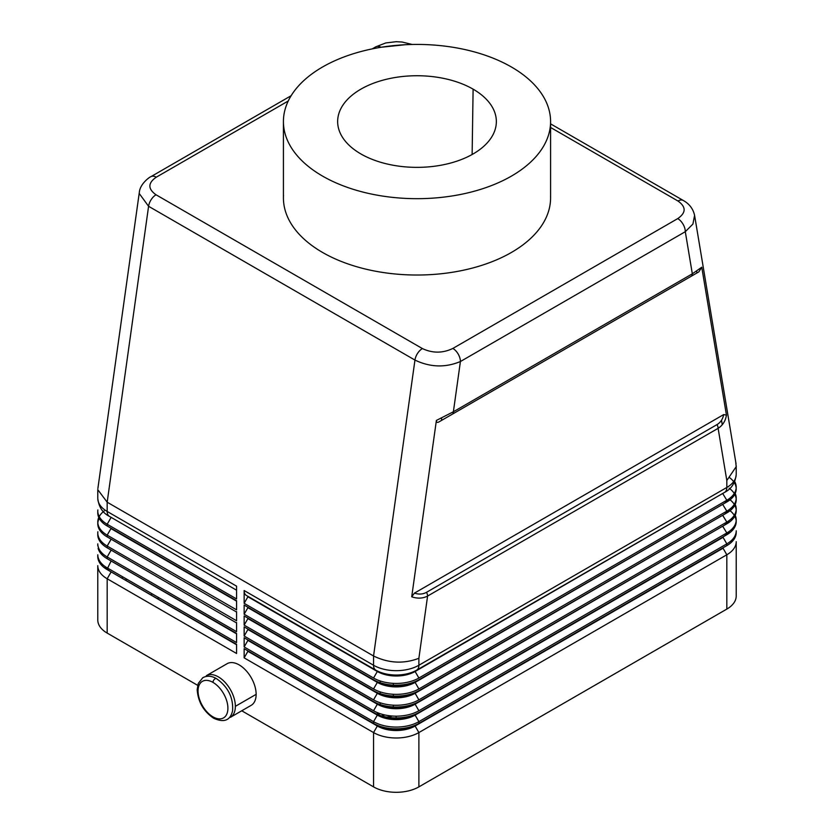 <?xml version="1.0" encoding="UTF-8"?>
<svg xmlns="http://www.w3.org/2000/svg" width="834" height="834" viewBox="0 0 834 834"><rect width="100%" height="100%" fill="white"/><g stroke="black" fill="none" stroke-linecap="round" stroke-linejoin="round"><path stroke-width="1.25" d="M97.786 556.528L97.786 554.777A32.057 18.515 0 0 0 107.179 567.871L236.585 642.576L236.585 633.413L107.179 558.707A32.057 18.515 180 0 1 98.131 548.324M197.679 685.339L107.179 633.089A32.057 18.515 180 0 1 97.786 620.006L97.786 565.681A32.057 18.515 0 0 0 107.179 578.775L236.585 653.491L236.585 644.328L107.179 569.612L236.585 644.328M236.585 644.765L110.953 571.79A26.719 15.429 0 0 1 104.896 566.401M736.214 465.789L736.214 474.379C735.234 482.98 731.366 488.974 724.61 492.362L415.113 671.047L724.61 492.362A10.686 6.172 -120 0 0 726.821 487.463L418.887 665.251L418.887 658.276L427.592 596.06A5.348 3.086 -120 0 0 426.487 592.338C422.838 594.329 418.835 594.59 414.456 593.11L723.704 414.571L726.445 415.103L701.759 267.224L692.324 273.813A5.348 3.086 60 0 1 691.219 276.262L698.85 271.853L701.759 267.224M415.113 671.047A26.719 15.429 180 0 1 377.333 671.047L246.353 595.434A10.686 6.172 -60 0 1 244.143 590.535L244.143 603.316L373.549 678.021A32.057 18.515 0 0 0 418.887 678.021L726.821 500.244A32.057 18.515 0 0 0 734.712 481.572M246.353 595.434L375.759 670.14A10.686 6.172 -60 0 1 373.549 665.251L244.143 590.535M97.859 509.939A32.057 18.515 0 0 0 107.179 524.242L236.585 598.948L236.585 586.177L107.179 511.461A10.686 6.172 120 0 0 109.39 516.35L236.585 590.222M683.421 200.556A10.686 6.172 120 0 0 683.317 200.483A10.686 6.172 120 0 0 677.969 201.015C686.236 206.905 686.163 212.764 677.74 218.602A10.686 6.172 60 0 1 685.298 231.696L692.324 273.813L453.383 411.767L460.41 361.529A10.686 6.172 -120 0 0 452.862 348.435C442.75 353.303 432.596 353.345 422.4 348.57A10.686 6.172 120 0 0 414.957 360.079C430.146 367.346 445.304 367.825 460.41 361.529L685.298 231.696L692.908 224.085L694.586 215.391M412.257 44.473L402.03 42.013L396.16 41.7L385.767 42.951L375.811 46.829A10.686 6.172 60 0 1 380.992 47.277M422.4 348.57L156.031 194.781C147.764 188.901 147.837 183.032 156.26 177.194A10.686 6.172 -120 0 0 150.923 176.662C150.276 176.579 140.081 183.522 139.33 192.32L97.87 488.557M139.236 193.498L148.588 206.29A10.686 6.172 -60 0 1 156.031 194.781M97.786 489.673L107.179 502.204L148.588 206.29L414.957 360.079L373.549 655.993C388.707 663.301 403.812 664.062 418.887 658.276M436.391 420.43C436.411 422.494 437.391 422.911 439.299 421.702L452.278 414.217A5.348 3.086 60 0 0 453.383 411.767L436.391 420.43L411.715 596.81C417.542 598.76 422.838 598.51 427.592 596.06L718.116 428.332A5.348 3.086 -120 0 0 717.011 424.6L426.487 592.338M736.141 475.599A32.057 18.515 180 0 1 726.821 487.463L726.821 480.499L718.116 428.332C722.734 425.361 725.517 420.962 726.445 415.103M726.821 480.499L736.182 466.686L735.786 462.547M452.278 414.217L691.219 276.262M251.566 705.095A24.04 13.886 -120 0 0 256.142 694.336A24.04 13.886 -120 0 0 245.822 670.327A24.04 13.886 -120 0 0 227.39 663.541M206.613 675.54A24.04 13.886 60 0 1 225.044 682.327A24.04 13.886 60 0 1 235.355 706.335A24.04 13.886 60 0 1 230.778 717.094M384.318 715.134A9.351 5.4 0 0 0 381.555 715.864M377.625 712.736A9.351 5.4 0 0 0 380.043 715.364M511.461 176.089A133.586 77.124 180 0 1 363.78 192.289A133.586 77.124 180 0 1 283.497 118.918A133.586 77.124 180 0 1 322.539 67.012A133.586 77.124 180 0 1 466.696 49.967A133.586 77.124 180 0 1 550.544 119.773A133.586 77.124 180 0 1 511.461 176.089M283.497 195.271A133.586 77.124 0 0 0 363.78 268.642A133.586 77.124 0 0 0 511.461 252.431A133.586 77.124 0 0 0 550.544 196.126M236.585 633.85L107.179 558.707L236.585 633.413M473.107 89.155A79.345 45.807 0 0 0 387.059 79.126A79.345 45.807 0 0 0 337.655 121.024A79.345 45.807 0 0 0 360.893 153.946A79.345 45.807 0 0 0 448.129 163.693A79.345 45.807 0 0 0 496.334 120.586A79.345 45.807 0 0 0 473.107 89.155L472.127 154.498M158.94 597.749L157.428 598.624M122.004 578.171A16.034 9.257 180 0 1 122.817 576.899M151.579 595.247L151.579 593.495M104.146 510.992A32.057 18.515 0 0 0 107.179 535.147L236.585 609.862L236.585 600.699L107.179 525.983A32.057 18.515 180 0 1 97.786 512.9L97.786 511.148M386.34 717.011A9.351 5.4 0 0 0 392.188 716.02M110.953 571.79L107.179 569.612A32.057 18.515 180 0 1 97.859 555.308M736.214 541.693L736.214 596.008A32.057 18.515 180 0 1 726.821 609.091L418.887 786.879A32.057 18.515 180 0 1 373.549 786.879L241.735 710.776M236.585 612.041L107.179 536.888A32.057 18.515 180 0 1 99.215 518.352M236.585 601.137L110.953 528.6L236.585 600.699M236.585 622.946L107.179 547.802A32.057 18.515 180 0 1 97.786 534.709L97.786 532.968M411.715 596.81L414.456 593.11M723.704 414.571C722.797 419.106 720.566 422.442 717.011 424.6M439.299 421.702L698.85 271.853M375.759 670.14L377.333 671.047L375.759 670.14A28.929 16.701 0 0 0 416.677 670.14A10.686 6.172 -120 0 0 418.887 665.251A32.057 18.515 180 0 1 373.549 665.251L373.549 655.993L107.179 502.204L107.179 511.461A32.057 18.515 180 0 1 97.828 499.326M381.399 47.215L405.293 44.723M97.786 545.613L97.786 543.872A32.057 18.515 0 0 0 107.179 556.956L236.585 631.672L236.585 622.508M97.859 531.748A32.057 18.515 0 0 0 107.179 546.051L236.585 620.767L236.585 611.603M244.143 603.316L247.917 596.769L377.333 671.485A26.719 15.429 0 0 0 415.113 671.485L722.661 493.478L726.821 500.244M729.104 498.784A26.719 15.429 180 0 1 723.047 504.174L415.113 681.951A26.719 15.429 180 0 1 377.333 681.951L244.143 605.057L244.143 614.22L247.917 607.673L377.333 682.389A26.719 15.429 0 0 0 415.113 682.389L722.661 504.393L726.821 511.148A32.057 18.515 0 0 0 735.213 493.478M729.104 509.689A26.719 15.429 180 0 1 723.047 515.078L415.113 692.856A26.719 15.429 180 0 1 377.333 692.856L244.143 615.961L244.143 625.125L247.917 618.588L377.333 693.294A26.719 15.429 0 0 0 415.113 693.294L722.661 515.297L726.821 522.053A32.057 18.515 0 0 0 735.213 504.393M729.104 520.593A26.719 15.429 180 0 1 723.047 525.983L415.113 703.771A26.719 15.429 180 0 1 377.333 703.771L244.143 626.876L244.143 636.04L247.917 629.493L377.333 704.198A26.719 15.429 0 0 0 415.113 704.198L722.661 526.202L726.821 532.968A32.057 18.515 0 0 0 735.213 515.297M736.214 530.789L736.214 532.53A32.057 18.515 180 0 1 726.821 545.613L418.887 723.401A32.057 18.515 180 0 1 373.549 723.401L244.143 648.685L244.143 657.849L373.549 732.565A32.057 18.515 0 0 0 418.887 732.565L726.821 554.777A32.057 18.515 0 0 0 736.141 542.903M729.156 510.043A32.057 18.515 180 0 1 726.821 534.709L418.887 712.497A32.057 18.515 180 0 1 373.549 712.497L244.143 637.781L244.143 646.944L373.549 721.65A32.057 18.515 0 0 0 418.887 721.65L726.821 543.872A32.057 18.515 0 0 0 736.141 531.998M244.143 636.04L373.549 710.745A32.057 18.515 0 0 0 418.887 710.745L726.821 532.968L726.821 534.146M244.143 625.125L373.549 699.841A32.057 18.515 0 0 0 418.887 699.841L726.821 522.053M244.143 614.22L373.549 688.936A32.057 18.515 0 0 0 418.887 688.936L726.821 511.148M377.333 681.951L244.143 605.057M729.583 477.632A32.057 18.515 180 0 1 726.821 501.985L418.887 679.773A32.057 18.515 180 0 1 373.549 679.773M377.333 692.856L244.143 615.961M729.156 488.224A32.057 18.515 180 0 1 726.821 512.9L418.887 690.677A32.057 18.515 180 0 1 373.549 690.677M377.333 703.771L244.143 626.876M729.583 499.441A32.057 18.515 180 0 1 726.821 523.804L418.887 701.582A32.057 18.515 180 0 1 373.549 701.582M729.104 531.498A26.719 15.429 180 0 1 723.047 536.888L415.113 714.675A26.719 15.429 180 0 1 377.333 714.675L244.143 637.781M418.887 712.497L415.113 714.675M726.821 534.709L723.047 536.888M373.549 712.497L377.333 714.675L373.549 712.497M244.143 646.944L247.917 640.397L377.333 715.113A26.719 15.429 0 0 0 415.113 715.113L723.047 537.325L726.821 543.872L726.821 545.613L415.113 725.58A26.719 15.429 180 0 1 377.333 725.58L244.143 648.685M415.113 715.113L418.887 721.65L418.887 723.401L415.113 725.58M373.549 723.401L377.333 725.58L373.549 723.401L373.549 721.65L377.333 715.113M244.143 657.849L247.917 651.302L377.333 726.018A26.719 15.429 0 0 0 415.113 726.018L723.047 548.23L726.821 554.777L726.821 609.091M110.953 528.162L107.179 525.983L110.953 528.162L107.179 525.983L107.179 524.242L110.953 517.695M110.953 549.981L107.179 547.802L110.953 549.981L107.179 547.802L107.179 546.051L110.953 539.504M212.972 682.389A21.111 12.187 -120 0 0 198.044 691.011A21.111 12.187 -120 0 0 212.972 716.854A21.111 12.187 -120 0 0 227.901 708.243A21.111 12.187 -120 0 0 212.972 682.389A2.94 1.699 -60 0 1 214.255 679.429A2.94 1.699 -60 0 1 216.517 678.647C228.026 686.872 233.384 697.537 232.603 710.662C230.392 720.461 224.054 722.974 213.577 718.199C203.475 711.287 198.012 701.748 197.189 689.582L198.263 683.442L202.766 677.75C206.968 675.467 211.555 675.759 216.517 678.647M107.179 633.089L107.179 578.775L110.953 572.228M694.597 215.422C693.148 208.865 689.384 203.882 683.296 200.483A10.686 6.172 120 0 0 683.296 200.483L550.586 123.859M550.586 127.466L677.969 201.015M677.74 218.602L452.862 348.435M156.26 177.194L288.251 100.997M722.265 424.746L721.514 420.232M696.932 272.958L696.619 271.092M256.142 694.336L235.355 706.335M441.561 417.886L441.561 420.399M107.179 569.049L110.953 561.324M126.07 580.516L126.07 578.775M107.179 536.888L107.179 535.147L110.953 528.6M110.953 560.886L107.179 558.707L107.179 556.956L110.953 550.419M373.549 786.879L373.549 732.565L377.333 726.018M415.113 671.485L418.887 678.021M377.333 671.485L373.549 678.021M415.113 682.389L418.887 688.936M377.333 682.389L373.549 688.936M415.113 693.294L418.887 699.841M377.333 693.294L373.549 699.841M415.113 704.198L418.887 710.745M377.333 704.198L373.549 710.745M726.821 545.613L723.047 547.802L726.821 545.613M415.113 726.018L418.887 732.565L418.887 786.879M375.8 46.84L372.245 48.883M291.139 95.712L150.923 176.672M694.607 215.464L736.036 463.725M251.159 705.345L230.382 717.334M380.2 704.532L380.2 702.791M380.2 693.627L380.2 691.876M380.2 682.723L380.2 680.971M377.427 714.394L377.427 712.653M283.414 121.555L283.414 197.898M97.786 489.787L97.786 498.378C98.766 506.978 102.634 512.973 109.39 516.35M393.346 683.369L393.346 685.121M393.346 694.284L393.346 696.025M393.346 705.189L393.346 706.93M206.332 675.686L227.119 663.697M396.129 716.166L396.129 717.918M550.586 197.898L550.586 121.555"/></g></svg>
